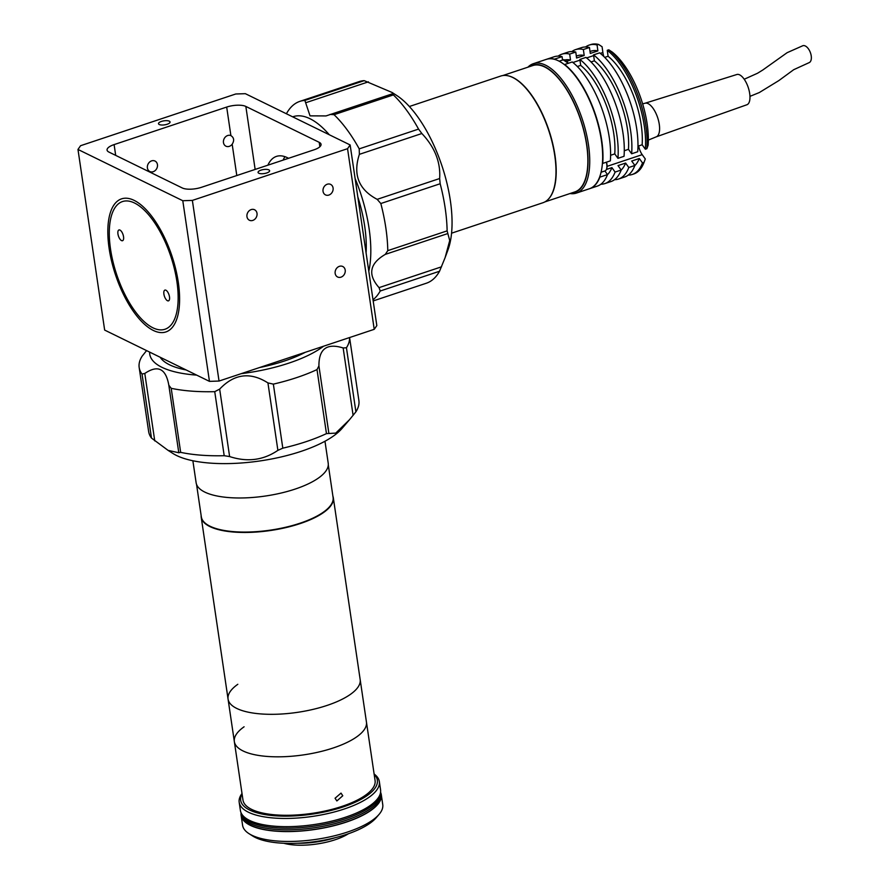 <?xml version="1.0" encoding="UTF-8"?>
<svg xmlns="http://www.w3.org/2000/svg" width="889" height="889" viewBox="0 0 889 889"><rect width="100%" height="100%" fill="white"/><g stroke="black" fill="none" stroke-linecap="round" stroke-linejoin="round"><path stroke-width="1.33" d="M192.869 460.758L196.125 482.738A66.764 23.27 -8.4 0 0 245.775 497.862A66.764 23.27 -8.4 0 0 318.473 478.026A66.764 23.27 -8.4 0 0 328.219 463.236L324.974 441.255M237.819 684.286A66.764 23.27 -8.4 0 0 228.062 699.076A66.764 23.27 -8.4 0 0 277.724 714.2A66.764 23.27 -8.4 0 0 350.422 694.365A66.764 23.27 -8.4 0 0 360.167 679.574L333.308 497.718A66.764 23.27 -8.4 0 0 332.886 496.073M201.136 515.52A66.764 23.27 -8.4 0 0 201.214 517.231A66.764 23.27 -8.4 0 0 250.876 532.344A66.764 23.27 -8.4 0 0 323.563 512.509A66.764 23.27 -8.4 0 0 333.308 497.718M244.086 726.791A66.764 23.27 -8.4 0 0 234.34 741.582L242.975 800.044A66.764 23.27 -8.4 0 0 292.637 815.169A66.764 23.27 -8.4 0 0 365.323 795.333A66.764 23.27 -8.4 0 0 375.08 780.542L366.446 722.079A66.764 23.27 171.6 0 1 356.7 736.87A66.764 23.27 171.6 0 1 284.002 756.706A66.764 23.27 171.6 0 1 234.34 741.582A66.764 23.27 -8.4 0 0 284.002 756.706A66.764 23.27 -8.4 0 0 356.7 736.87A66.764 23.27 -8.4 0 0 366.446 722.079L360.167 679.574A66.764 23.27 -8.4 0 1 350.422 694.365A66.764 23.27 -8.4 0 1 277.724 714.2A66.764 23.27 -8.4 0 1 228.062 699.076L201.214 517.231M335.053 798.244L341.02 793.11L342.765 795.766L336.875 800.945L335.053 798.244M242.075 793.944A69.064 24.07 -8.4 0 0 283.658 816.135A69.064 24.07 -8.4 0 0 367.268 795.499A69.064 24.07 -8.4 0 0 374.18 774.441M374.113 774.019A70.842 24.681 171.6 0 1 379.347 781.587A70.842 24.681 171.6 0 1 369.002 797.277A70.842 24.681 171.6 0 1 291.881 818.325A70.842 24.681 171.6 0 1 239.185 802.278A70.842 24.681 171.6 0 1 242.008 793.521M379.347 781.587L380.559 789.799A70.842 24.681 171.6 0 1 370.224 805.49A70.842 24.681 171.6 0 1 293.092 826.537A70.842 24.681 171.6 0 1 240.397 810.49L239.185 802.278M335.409 837.649A44.983 15.68 171.6 0 1 297.459 843.25M348.466 833.715A41.439 14.446 171.6 0 1 283.813 843.261M241.108 812.879L241.241 813.724A70.487 24.559 -8.4 0 0 293.659 829.693A70.487 24.559 -8.4 0 0 370.402 808.746A70.487 24.559 -8.4 0 0 380.692 793.132A70.487 24.559 171.6 0 1 370.402 808.746A70.487 24.559 171.6 0 1 293.659 829.693A70.487 24.559 171.6 0 1 241.241 813.724L241.475 815.369A70.487 24.559 -8.4 0 0 293.903 831.337A70.487 24.559 -8.4 0 0 370.646 810.39A70.487 24.559 -8.4 0 0 380.937 794.777L380.57 792.288M241.13 815.424L242.586 825.27A70.842 24.681 -8.4 0 0 248.942 833.615A70.842 24.681 -8.4 0 0 308.461 840.349A70.842 24.681 -8.4 0 0 372.402 820.269A70.842 24.681 -8.4 0 0 379.058 814.402A70.842 24.681 -8.4 0 0 382.748 804.578L381.292 794.722A70.842 24.681 171.6 0 1 370.946 810.412A70.842 24.681 171.6 0 1 293.815 831.459A70.842 24.681 171.6 0 1 241.13 815.424A70.842 24.681 171.6 0 1 241.119 812.924M380.581 792.332A70.842 24.681 171.6 0 1 381.292 794.722M379.058 814.402L376.225 817.702A67.297 23.447 171.6 0 1 369.902 823.292A67.297 23.447 171.6 0 1 309.15 842.361A67.297 23.447 171.6 0 1 252.62 835.96L248.942 833.615M380.536 792.488A70.487 24.559 171.6 0 1 370.157 807.101A70.487 24.559 171.6 0 1 294.804 827.992A70.487 24.559 171.6 0 1 241.197 813.068A70.487 24.559 171.6 0 0 294.804 827.992A70.487 24.559 171.6 0 0 370.157 807.101A70.487 24.559 171.6 0 0 380.536 792.488M196.547 484.394L201.336 516.876A66.586 23.203 -8.4 0 0 250.865 531.955A66.586 23.203 -8.4 0 0 323.363 512.175A66.586 23.203 -8.4 0 0 333.086 497.418L328.297 464.936M226.684 107.069L114.103 144.596A14.168 4.934 -8.4 0 0 107.069 150.085A14.168 4.934 -8.4 0 0 108.914 152.063L182.278 187.968A14.168 4.934 -8.4 0 0 201.436 187.323L314.028 149.808A14.168 4.934 -8.4 0 0 321.051 144.318A14.168 4.934 -8.4 0 0 319.207 142.329L245.842 106.436A14.168 4.934 -8.4 0 0 226.684 107.069L230.896 135.606C234.04 137.651 234.463 140.529 232.173 144.229A5.845 4.89 -63.9 0 1 229.295 146.352A5.845 4.89 -63.9 0 1 225.928 146.185A5.845 4.89 -63.9 0 1 223.495 140.684A5.845 4.89 -63.9 0 1 227.695 135.517A5.845 4.89 -63.9 0 1 230.896 135.606L231.062 135.684M153.219 171.699A5.845 4.89 -63.9 0 1 149.852 171.533A5.845 4.89 -63.9 0 1 147.43 166.032A5.845 4.89 -63.9 0 1 151.619 160.865A5.845 4.89 -63.9 0 1 154.986 161.031A5.845 4.89 -63.9 0 1 157.42 166.532A5.845 4.89 -63.9 0 1 153.219 171.699M260.966 170.143A5.845 2.034 -8.4 0 0 258.066 172.41A5.845 2.034 -8.4 0 0 266.722 172.966A5.845 2.034 -8.4 0 0 269.623 170.699A5.845 2.034 -8.4 0 0 260.966 170.143M161.398 121.437A5.845 2.034 -8.4 0 0 158.498 123.693A5.845 2.034 -8.4 0 0 167.165 124.249A5.845 2.034 -8.4 0 0 170.066 121.993A5.845 2.034 -8.4 0 0 161.398 121.437M251.187 209.582A5.845 4.89 116.1 0 0 246.986 214.749A5.845 4.89 116.1 0 0 249.42 220.25A5.845 4.89 116.1 0 0 252.787 220.416A5.845 4.89 116.1 0 0 256.988 215.249A5.845 4.89 116.1 0 0 254.554 209.748A5.845 4.89 116.1 0 0 251.187 209.582M327.263 184.223A5.845 4.89 116.1 0 0 323.063 189.39A5.845 4.89 116.1 0 0 325.496 194.891A5.845 4.89 116.1 0 0 328.863 195.069A5.845 4.89 116.1 0 0 333.053 189.902A5.845 4.89 116.1 0 0 330.63 184.401A5.845 4.89 116.1 0 0 327.263 184.223M288.558 158.298A61.452 26.07 -108.4 0 0 276.435 156.397A61.452 26.07 -108.4 0 0 267.878 165.187M284.98 156.697A61.452 26.07 -108.4 0 0 283.091 160.12M339.387 266.333A5.845 4.89 116.1 0 0 335.186 271.501A5.845 4.89 116.1 0 0 337.62 277.001A5.845 4.89 116.1 0 0 340.987 277.168A5.845 4.89 116.1 0 0 345.176 272.001A5.845 4.89 116.1 0 0 342.754 266.5A5.845 4.89 116.1 0 0 339.387 266.333M376.825 325.596L374.225 329.33L347.555 148.685L350.144 144.951L376.825 325.596M350.144 144.951L245.342 93.678L235.763 93.99L80.577 145.707L77.976 149.452L104.658 330.086L209.46 381.37L182.79 200.725L77.976 149.452M182.79 200.725L192.368 200.403L219.038 381.048L374.225 329.33M219.038 381.048L209.46 381.37M176.911 281.646A67.297 28.548 71.6 0 1 152.93 327.808A67.297 28.548 71.6 0 1 110.536 249.164A67.297 28.548 71.6 0 1 134.506 203.003A67.297 28.548 71.6 0 1 176.911 281.646M347.555 148.685L192.368 200.403M146.574 350.599L142.151 356.145A106.258 37.027 -8.4 0 0 139.173 367.479A106.258 37.027 -8.4 0 0 142.029 374.036L144.796 373.458C157.875 364.601 165.876 368.513 168.821 385.215L171.21 388.315L180.667 452.357L178.8 452.745L168.077 450.367L172.866 453.434A92.089 32.093 -8.4 0 0 301.115 451.356A92.089 32.093 -8.4 0 0 342.009 428.454L349.477 419.741L335.742 433.11L326.463 433.621L317.006 369.58L318.918 365.924C318.829 348.855 326.908 342.876 343.154 347.966L346.443 347.766A106.258 37.027 -8.4 0 0 349.533 337.553M346.443 347.766L355.9 411.818A106.258 37.027 -8.4 0 0 358.878 400.483L349.577 337.542M355.9 411.818L349.477 419.741M171.21 388.315A106.258 37.027 -8.4 0 0 214.738 391.66L219.661 389.115C234.207 373.769 250.298 371.702 267.933 382.915L273.356 384.126L282.813 448.167A106.258 37.027 -8.4 0 0 306.16 441.644A106.258 37.027 -8.4 0 0 326.463 433.621M241.208 373.658A93.867 32.704 -8.4 0 0 288.892 363.112A93.867 32.704 -8.4 0 0 323.585 346.21M273.356 384.126A106.258 37.027 -8.4 0 0 296.704 377.592A106.258 37.027 -8.4 0 0 317.006 369.58M139.173 367.479L148.641 431.521A106.258 37.027 -8.4 0 0 151.486 438.077L142.029 374.036M168.077 450.367L151.486 438.077M168.777 384.881L178.778 452.645M180.667 452.357A106.258 37.027 -8.4 0 0 224.195 455.701L214.738 391.66M282.813 448.167L277.89 450.356C263.377 460.269 247.286 462.336 229.618 456.557L224.195 455.701M259.432 367.579A85.011 29.626 -8.4 0 0 284.524 360.967A85.011 29.626 -8.4 0 0 305.36 352.277M160.176 357.256A85.011 29.626 -8.4 0 0 186.134 369.957M149.63 352.088A93.867 32.704 -8.4 0 0 196.691 375.114M373.002 299.76A106.258 45.083 -108.4 0 0 380.214 291.014L379.058 287.636C367.524 274.623 369.602 263.544 385.293 254.387L387.782 250.642L447.123 230.862L449.723 240.552L445.1 257.666L448.023 249.753A92.089 39.072 -108.4 0 0 450.345 200.581A92.089 39.072 -108.4 0 0 396.572 95.379L392.093 92.478L393.016 93.601L326.019 115.926L310.039 115.859L304.86 100.413A106.258 45.083 -108.4 0 0 299.826 101.379A106.258 45.083 -108.4 0 0 286.636 113.359L286.414 113.77M304.86 100.413L364.201 80.643A106.258 45.083 -108.4 0 0 359.167 81.599L299.826 101.379M364.201 80.643L392.093 92.478M392.438 93.601L393.371 94.912L334.042 114.692L329.963 114.425M387.782 250.642A106.258 45.083 -108.4 0 0 385.826 227.828A106.258 45.083 -108.4 0 0 380.825 203.525L377.169 199.347C358.678 189.579 352.744 174.577 359.378 154.342L359.223 148.863L418.563 129.094A106.258 45.083 -108.4 0 0 393.371 94.912M418.563 129.094L421.853 133.517C434.81 147.23 440.744 162.231 439.644 178.533L440.166 183.745L380.825 203.525M447.123 230.862A106.258 45.083 -108.4 0 0 445.167 208.048A106.258 45.083 -108.4 0 0 440.166 183.745M368.802 271.256A93.867 39.816 -108.4 0 0 369.068 228.384A93.867 39.816 -108.4 0 0 355.111 178.545M329.263 134.728A93.867 39.816 -108.4 0 0 292.681 116.837M359.223 148.863A106.258 45.083 -108.4 0 0 334.042 114.692M373.18 300.938L426.353 283.224A106.258 45.083 -108.4 0 0 439.544 271.245L380.214 291.014M445.1 257.666L439.544 271.245M366.09 252.954A85.011 36.06 -108.4 0 0 364.701 226.251A85.011 36.06 -108.4 0 0 357.811 196.847M121.393 231.362A5.667 2.4 -108.4 0 0 118.948 229.962A5.667 2.4 -108.4 0 0 117.915 233.707A5.667 2.4 -108.4 0 0 120.093 239.308A5.667 2.4 -108.4 0 0 122.538 240.708A5.667 2.4 -108.4 0 0 123.571 236.963A5.667 2.4 -108.4 0 0 121.393 231.362M167.343 291.503A5.667 2.4 -108.4 0 0 164.898 290.103A5.667 2.4 -108.4 0 0 163.865 293.848A5.667 2.4 -108.4 0 0 166.054 299.449A5.667 2.4 -108.4 0 0 168.488 300.849A5.667 2.4 -108.4 0 0 169.521 297.104A5.667 2.4 -108.4 0 0 167.343 291.503M135.728 314.573A70.131 29.748 -108.4 0 0 178.711 311.206A70.131 29.748 -108.4 0 0 151.708 216.238A70.131 29.748 -108.4 0 0 108.725 219.605A70.131 29.748 -108.4 0 0 135.728 314.573M409.351 106.502L500.729 76.054A66.764 28.326 71.6 0 1 546.291 123.682A66.764 28.326 71.6 0 1 542.957 202.736L451.568 233.185M544.857 201.914L574.85 191.924A66.586 28.248 -108.4 0 0 577.606 190.59A66.586 28.248 -108.4 0 0 579.428 116.426A66.586 28.248 -108.4 0 0 532.744 65.575L502.752 75.565M548.78 198.747A66.586 28.248 -108.4 0 0 548.946 130.361A66.586 28.248 -108.4 0 0 507.786 75.754M527.91 67.186A68.186 28.926 71.6 0 1 530.477 65.064A68.186 28.926 71.6 0 1 533.3 63.708A68.186 28.926 71.6 0 1 581.106 115.781A68.186 28.926 71.6 0 1 579.239 191.724A68.186 28.926 71.6 0 1 576.416 193.08A68.186 28.926 71.6 0 1 570.016 193.535M533.3 63.708L546.235 59.396A68.186 28.926 71.6 0 1 594.03 111.469A68.186 28.926 71.6 0 1 592.174 187.412A68.186 28.926 71.6 0 1 589.351 188.768L576.416 193.08M529.977 66.497A66.942 28.404 71.6 0 1 578.361 113.147A66.942 28.404 71.6 0 1 577.728 190.924A66.942 28.404 71.6 0 1 572.083 192.846M638.658 145.94A10.268 4.356 -108.4 0 0 642.202 154.653L645.292 158.953L644.014 162.431L642.491 162.931A68.186 28.926 71.6 0 1 632.257 174.466A68.186 28.926 71.6 0 1 628.245 175.111M642.491 162.931L639.313 158.498A61.808 26.226 71.6 0 1 634.857 165.543M639.313 158.498L631.701 161.031L634.879 165.465A68.186 28.926 71.6 0 1 624.645 177L618.566 179.033A68.186 28.926 71.6 0 1 614.555 179.678M634.879 165.465L628.801 167.499L625.612 163.065A61.808 26.226 71.6 0 1 621.167 170.099M625.612 163.065L618.011 165.598L621.189 170.032A68.186 28.926 71.6 0 1 610.954 181.567L604.864 183.59A68.186 28.926 71.6 0 1 600.853 184.234M621.189 170.032L615.099 172.066L611.921 167.632A61.808 26.226 71.6 0 1 607.476 174.666M611.921 167.632L606.398 169.466M575.45 49.662L581.528 47.628A68.186 28.926 71.6 0 1 589.463 47.495L583.373 49.517A68.186 28.926 71.6 0 0 575.45 49.662A68.186 28.926 71.6 0 0 572.627 51.017A68.186 28.926 71.6 0 0 571.849 51.551M561.748 54.218L567.838 52.195A68.186 28.926 71.6 0 1 575.772 52.051L569.682 54.085A68.186 28.926 71.6 0 0 561.748 54.218A68.186 28.926 71.6 0 0 558.925 55.585A68.186 28.926 71.6 0 0 558.159 56.118M546.535 59.296L554.147 56.763A68.186 28.926 71.6 0 1 562.081 56.618L554.469 59.152A68.186 28.926 -108.4 0 0 546.535 59.296A68.186 28.926 -108.4 0 0 546.391 59.341M598.597 44.45A68.186 28.926 -108.4 0 0 590.663 44.594L589.14 45.095A68.186 28.926 71.6 0 1 597.075 44.961L598.597 44.45L602.086 46.739L602.886 52.518A10.268 4.356 -108.4 0 0 603.82 56.496M585.54 46.984A68.186 28.926 71.6 0 1 586.318 46.45A68.186 28.926 71.6 0 1 589.14 45.095M632.257 174.466L633.779 173.966A68.186 28.926 -108.4 0 0 644.014 162.431M607.265 50.306A68.186 28.926 71.6 0 1 645.336 149.208L646.859 148.696A68.186 28.926 -108.4 0 0 608.776 49.806L607.265 50.306L608.076 56.263A61.808 26.226 71.6 0 1 642.147 144.774L645.336 149.208M608.776 49.806L612.277 52.095A64.641 27.426 71.6 0 1 648.125 145.229L646.859 148.696M589.463 47.495L590.285 53.44L597.886 50.906L597.075 44.961M575.772 52.051L576.583 58.007L584.195 55.474L583.373 49.517M566.771 61.285L570.505 60.041L569.682 54.085M562.081 56.618L562.548 60.063M564.915 59.952A61.808 26.226 71.6 0 1 570.505 60.041M576.328 56.085L577.461 55.707A61.808 26.226 71.6 0 1 584.195 55.474M590.018 51.529L591.152 51.14A61.808 26.226 71.6 0 1 597.886 50.906M589.496 188.712A68.186 28.926 -108.4 0 0 589.651 188.668A68.186 28.926 -108.4 0 0 599.886 177.133L599.719 176.889M604.887 170.966L607.498 174.6A68.186 28.926 71.6 0 1 597.264 186.134L589.651 188.668M607.498 174.6L599.886 177.133M615.099 172.066A68.186 28.926 71.6 0 1 604.864 183.59M628.801 167.499A68.186 28.926 71.6 0 1 618.566 179.033M601.842 171.977L601.075 172.31M602.464 163.031L602.731 163.409A68.186 28.926 -108.4 0 0 564.659 64.508L564.715 64.886M564.659 64.508L572.26 61.974A68.186 28.926 71.6 0 1 610.343 160.876L602.731 163.409M610.599 155.286L614.766 153.897L617.944 158.331L624.034 156.308A68.186 28.926 71.6 0 0 585.962 57.407L579.872 59.441L580.695 65.397L577.328 66.508M580.695 65.397A61.808 26.226 71.6 0 1 614.766 153.897M579.872 59.441A68.186 28.926 71.6 0 1 617.944 158.331M624.289 150.73L628.456 149.341L631.635 153.775L637.724 151.741A68.186 28.926 71.6 0 0 599.653 52.851L593.563 54.874L594.385 60.83L591.018 61.952M594.385 60.83A61.808 26.226 71.6 0 1 628.456 149.341M593.563 54.874A68.186 28.926 71.6 0 1 631.635 153.775M637.98 146.163L642.147 144.774M608.076 56.263L604.709 57.385M749.972 96.356L759.295 92.556L778.808 80.61L793.71 69.698L809.057 62.675A9.034 4.745 -110.3 0 0 811.024 54.774A9.034 4.745 -110.3 0 0 802.778 45.739L787.121 52.684L762.773 70.02L757.539 73.242L744.204 79.243M645.081 103.224L736.837 74.509A15.935 6.768 71.6 0 1 749.26 91.189A15.935 6.768 71.6 0 1 746.916 104.746L656.271 136.828M645.003 103.246A17.713 7.512 71.6 0 1 645.158 103.202A17.713 7.512 71.6 0 1 658.805 121.782A17.713 7.512 71.6 0 1 656.349 136.795A17.713 7.512 71.6 0 1 656.193 136.85M606.542 162.142A9.39 3.978 71.6 0 1 606.565 169.043M606.376 162.187A9.746 4.134 71.6 0 1 605.02 170.921L601.097 172.233M115.692 155.386L114.103 144.596M255.143 169.432L245.842 106.436M319.862 146.752L319.207 142.329M236.796 175.544L232.173 144.229M144.796 373.458L154.753 440.888M178.778 452.623L168.832 385.304M219.661 389.115L229.618 456.557M277.89 450.356L267.933 382.915M318.918 365.924L328.874 433.365M353.111 415.396L343.154 347.966M368.413 81.844L305.938 102.668M379.058 287.636L441.533 266.811M447.778 233.563L385.293 254.387M377.169 199.347L439.644 178.533M421.853 133.517L359.378 154.342M642.202 154.653L607.043 166.365M602.886 52.518L600.308 53.373M593.663 55.585L586.618 57.941M579.972 60.152L572.927 62.497M559.137 61.208L563.204 59.841A9.746 4.134 71.6 0 1 568.149 63.341M565.571 60.43A9.39 3.978 71.6 0 1 568.293 63.297M234.34 741.582L228.062 699.076M656.349 136.795L648.348 140.084M645.158 103.202L642.636 103.857M563.204 59.841L568.327 63.286"/></g></svg>
